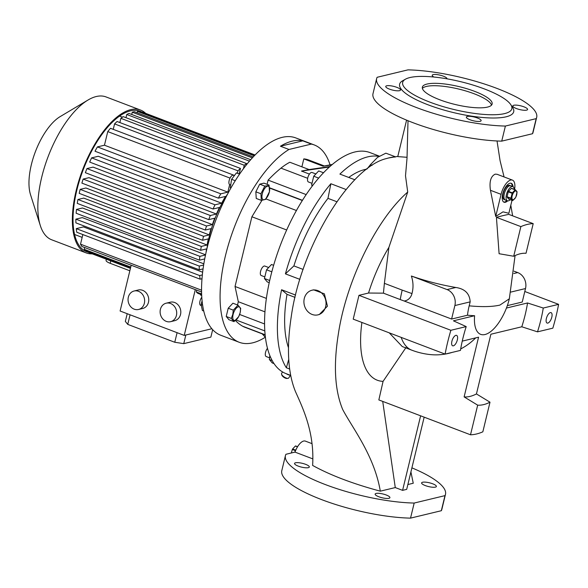 <?xml version="1.0" encoding="UTF-8"?>
<svg xmlns="http://www.w3.org/2000/svg" width="588" height="588" viewBox="0 0 588 588"><rect width="100%" height="100%" fill="white"/><g stroke="black" fill="none" stroke-linecap="round" stroke-linejoin="round"><path stroke-width="0.88" d="M510.259 199.67A7.6 3.271 -69.2 0 1 508.407 200.839A7.6 3.271 -69.2 0 1 507.437 200.802A7.6 3.271 -69.2 0 1 506.724 193.562A7.6 3.271 -69.2 0 1 511.861 186.558A7.6 3.271 -69.2 0 1 512.839 186.594A7.6 3.271 -69.2 0 1 514.199 189.314M509.73 185.742A7.6 3.271 -69.2 0 1 510.7 185.779A7.6 3.271 110.8 0 0 504.306 193.775A7.6 3.271 110.8 0 0 505.298 199.986A7.6 3.271 -69.2 0 1 504.585 192.746A7.6 3.271 -69.2 0 1 509.73 185.742M515.463 190.96A4.645 1.999 -69.2 0 1 516.668 194.782A4.645 1.999 -69.2 0 1 513.353 199.692A4.645 1.999 -69.2 0 1 512.148 195.87A4.645 1.999 -69.2 0 1 515.463 190.96M515.419 189.784L511.56 188.314A5.704 2.455 -69.2 0 0 511.435 188.344A5.704 2.455 -69.2 0 0 511.295 188.381L515.154 189.843A5.704 2.455 -69.2 0 1 515.294 189.806A5.704 2.455 -69.2 0 1 515.419 189.784L517.028 191.71A5.704 2.455 -69.2 0 1 517.05 192.122L515.867 197.024A5.704 2.455 -69.2 0 1 515.625 197.502L512.832 200.486A5.704 2.455 -69.2 0 1 512.699 200.523A5.704 2.455 -69.2 0 1 512.567 200.552L508.708 199.082L507.106 197.156A5.704 2.455 -69.2 0 1 507.076 196.745L510.935 198.215L512.126 193.305A5.704 2.455 -69.2 0 1 512.361 192.827L508.502 191.365A5.704 2.455 -69.2 0 0 508.267 191.835L512.126 193.305M515.154 189.843L512.361 192.827M507.106 197.156L510.965 198.626A5.704 2.455 -69.2 0 1 510.935 198.215M510.965 198.626L512.567 200.552M511.295 188.381L508.502 191.365M508.267 191.835L507.076 196.745M512.839 186.594L509.634 185.374A7.6 3.271 110.8 0 0 503.232 193.371A7.6 3.271 110.8 0 0 504.232 199.582L507.437 200.802M297.587 446.689L295.654 445.954A5.704 2.455 110.8 0 0 295.521 445.976A5.704 2.455 110.8 0 0 295.389 446.013L297.506 446.821M291.295 452.995L292.354 449.475L295.441 450.643M295.668 450.165L292.596 448.997A5.704 2.455 110.8 0 0 292.354 449.475M292.596 448.997L295.389 446.013M296.352 448.909A7.6 3.271 110.8 0 0 294.845 452.143M312.272 186.08L311.633 184.933L313.735 176.224L318.689 170.932L323.532 172.776M203.72 311.008L202.397 310.501L201.111 304.525L202.074 300.88M268.194 267.334L264.843 266.063A5.064 2.183 110.8 0 0 261.226 269.466A5.064 2.183 110.8 0 0 260.807 275.221A5.064 2.183 110.8 0 0 261.241 275.529L264.534 276.786M230.29 184.875L229.812 184.691A5.064 2.183 -69.2 0 1 229.335 179.869A5.064 2.183 -69.2 0 1 232.76 175.195A5.064 2.183 -69.2 0 1 233.414 175.224L233.914 175.415M264.166 199.751A7.218 3.109 -69.2 0 1 262.292 193.805A7.218 3.109 -69.2 0 1 267.452 186.175A7.218 3.109 -69.2 0 1 269.319 192.114A7.218 3.109 -69.2 0 1 264.166 199.751M267.386 185.764L264.791 186.102L260.925 193.761L261.329 200.383L265.6 199.361L269.466 191.703L269.054 185.073L267.386 185.764M330.03 164.794A105.553 45.445 110.8 0 0 314.257 144.942L295.727 137.901A105.553 45.445 110.8 0 0 282.211 137.357A105.553 45.445 110.8 0 0 210.82 234.649A105.553 45.445 110.8 0 0 220.691 335.226L239.213 342.275A105.553 45.445 110.8 0 0 252.73 342.819A105.553 45.445 110.8 0 0 265.335 337.218M302.791 140.841A105.553 45.445 110.8 0 0 292.185 141.149A105.553 45.445 110.8 0 0 280.432 146.221L288.98 149.47L311.339 144.089L302.791 140.841L280.432 146.221M314.257 144.942A105.553 45.445 110.8 0 0 311.339 144.089M240.124 312.779A7.218 3.109 -69.2 0 1 234.972 320.409A7.218 3.109 -69.2 0 1 233.105 314.47A7.218 3.109 -69.2 0 1 238.258 306.84A7.218 3.109 -69.2 0 1 240.124 312.779M232.767 314.455L231.312 318.402L234.009 321.636L238.706 316.623L240.161 312.676L240.698 308.377L238 305.143L233.304 310.155L232.767 314.455M129.83 270.789L110.169 263.314A8.445 2.154 -166.4 0 1 106.075 260.337L106.34 259.22M144.361 303.283A9.504 8.225 76.5 0 1 138.57 309.472A9.504 8.225 76.5 0 1 130.499 306.48A9.504 8.225 76.5 0 1 128.331 297.19A9.504 8.225 76.5 0 1 134.123 291.001A9.504 8.225 76.5 0 1 142.193 293.993A9.504 8.225 76.5 0 1 144.361 303.283M138.57 309.472L142.678 308.487A9.504 8.225 -103.5 0 0 148.47 302.298A9.504 8.225 -103.5 0 0 146.302 293A9.504 8.225 -103.5 0 0 138.231 290.009L134.123 291.001M176.422 315.477A9.504 8.225 76.5 0 1 170.63 321.665A9.504 8.225 76.5 0 1 162.56 318.674A9.504 8.225 76.5 0 1 160.392 309.384A9.504 8.225 76.5 0 1 166.183 303.195A9.504 8.225 76.5 0 1 174.254 306.179A9.504 8.225 76.5 0 1 176.422 315.477M170.63 321.665L174.739 320.673A9.504 8.225 -103.5 0 0 180.523 314.484A9.504 8.225 -103.5 0 0 178.355 305.194A9.504 8.225 -103.5 0 0 170.285 302.203L166.183 303.195M145.655 113.352A76.425 32.899 110.8 0 0 140.532 110.052L106.024 96.924A76.425 32.899 110.8 0 0 96.234 96.535A76.425 32.899 110.8 0 0 88.068 99.997A76.425 32.899 110.8 0 0 48.106 156.665A76.425 32.899 110.8 0 0 40.315 225.564A76.425 32.899 110.8 0 0 51.693 239.794L86.201 252.913A76.425 32.899 110.8 0 0 92.228 253.847M140.532 110.052A76.425 32.899 110.8 0 0 130.742 109.655A76.425 32.899 110.8 0 0 79.057 180.097A76.425 32.899 110.8 0 0 86.201 252.913M142.178 112.242A75.154 32.355 110.8 0 0 140.084 111.235A75.154 32.355 110.8 0 0 130.455 110.845A75.154 32.355 110.8 0 0 79.623 180.119A75.154 32.355 110.8 0 0 86.649 251.73A75.154 32.355 110.8 0 0 88.472 252.281M273.993 363.597L272.244 362.928L269.392 359.518L269.826 355.586M269.216 282.652L267.283 281.917L264.431 278.499L266.54 269.796L271.494 264.504L273.633 265.32M267.459 348.339A5.064 2.183 110.8 0 0 265.372 353.226A5.064 2.183 110.8 0 0 266.202 356.548L269.495 357.798M230.871 188.101L230.298 187.712L231.591 179.325L236.398 172.901L239.588 174.114M201.067 305.525L200.618 305.356A5.064 2.183 -69.2 0 1 199.957 301.21A5.064 2.183 -69.2 0 1 201.772 297.278M546.377 318.498A5.571 2.396 -69.2 0 1 551.066 312.64A5.571 2.396 -69.2 0 1 551.801 317.197A5.571 2.396 -69.2 0 1 547.105 323.055A5.571 2.396 -69.2 0 1 546.377 318.498M451.907 341.246A5.571 2.396 -69.2 0 1 456.604 335.38A5.571 2.396 -69.2 0 1 457.332 339.938A5.571 2.396 -69.2 0 1 452.642 345.803A5.571 2.396 -69.2 0 1 451.907 341.246M325.664 306.598A12.664 10.966 76.5 0 1 317.946 314.852A12.664 10.966 76.5 0 1 307.186 310.868A12.664 10.966 76.5 0 1 304.29 298.476A12.664 10.966 76.5 0 1 312.015 290.222A12.664 10.966 76.5 0 1 322.775 294.206A12.664 10.966 76.5 0 1 325.664 306.598M317.946 314.852L319.291 314.529L327.457 306.172L324.363 293.824L313.61 289.84L312.015 290.222M512.332 186.403A10.136 4.366 110.8 0 0 510.876 183.177M513.045 186.69A10.136 4.366 110.8 0 0 511.244 183.28A10.136 4.366 110.8 0 0 502.711 193.937A10.136 4.366 110.8 0 0 504.041 202.221A10.136 4.366 110.8 0 0 507.65 200.868M543.268 308.038L527.546 302.974A77.241 33.251 -69.2 0 1 525.18 314.756A77.241 33.251 -69.2 0 1 521.791 326.781L537.505 331.845L552.838 328.155A111.47 47.988 -69.2 0 0 558.6 304.349L543.268 308.038A80.225 34.538 -69.2 0 1 540.872 319.828A80.225 34.538 -69.2 0 1 537.505 331.845M526.613 110.132A7.6 1.94 -166.4 0 1 518.072 109.118A7.6 1.94 -166.4 0 1 512.817 105.906A7.6 1.94 -166.4 0 1 513.787 105.259A7.6 1.94 -166.4 0 1 522.335 106.274A7.6 1.94 -166.4 0 1 527.59 109.478A7.6 1.94 -166.4 0 1 526.613 110.132M480.146 121.319A7.6 1.94 -166.4 0 1 471.598 120.305A7.6 1.94 -166.4 0 1 466.35 117.093A7.6 1.94 -166.4 0 1 467.32 116.446A7.6 1.94 -166.4 0 1 475.868 117.46A7.6 1.94 -166.4 0 1 481.124 120.672A7.6 1.94 -166.4 0 1 480.146 121.319M433.915 77.035A7.6 1.94 -166.4 0 1 432.217 75.257A7.6 1.94 -166.4 0 1 433.187 74.602A7.6 1.94 -166.4 0 1 441.735 75.617A7.6 1.94 -166.4 0 1 446.99 78.829A7.6 1.94 -166.4 0 1 446.99 78.836M399.546 90.67A7.6 1.94 -166.4 0 1 390.998 89.655A7.6 1.94 -166.4 0 1 385.75 86.443A7.6 1.94 -166.4 0 1 386.72 85.789A7.6 1.94 -166.4 0 1 395.268 86.803A7.6 1.94 -166.4 0 1 400.524 90.015A7.6 1.94 -166.4 0 1 399.546 90.67M426.969 84.069A35.89 9.143 13.6 0 0 422.36 87.142A35.89 9.143 13.6 0 0 447.174 102.305A35.89 9.143 13.6 0 0 487.518 107.097A35.89 9.143 13.6 0 0 492.127 104.017A35.89 9.143 13.6 0 0 467.313 88.854A35.89 9.143 13.6 0 0 426.969 84.069M491.524 105.134A35.89 9.143 13.6 0 0 464.469 90.567A35.89 9.143 13.6 0 0 426.388 86.451A35.89 9.143 13.6 0 0 422.39 88.406M409.865 77.565A56.154 14.31 -166.4 0 1 465.902 83.018A56.154 14.31 -166.4 0 1 510.781 104.657A56.154 14.31 -166.4 0 1 504.622 113.594A56.154 14.31 -166.4 0 1 434.664 103.878A56.154 14.31 -166.4 0 1 405.477 79.182A56.154 14.31 -166.4 0 1 409.865 77.565M510.781 104.657L512.618 107.442A58.69 14.957 -166.4 0 1 506.18 116.791A58.69 14.957 -166.4 0 1 433.069 106.634A58.69 14.957 -166.4 0 1 402.567 80.821L405.477 79.182M358.967 295.338L353.212 319.144L445.109 354.094A111.47 47.988 -69.2 0 1 447.637 342.275A111.47 47.988 -69.2 0 1 450.871 330.287L466.203 326.59L453.421 320.82L474.604 315.719A72.765 18.544 -166.4 0 1 467.482 315.219L451.606 319.049L404.147 300.997A72.765 18.544 -166.4 0 1 400.237 299.557L383.435 293.162L368.536 293.03L358.967 295.338L450.871 330.287M376.114 493.442A7.6 1.94 13.6 0 0 375.144 494.089A7.6 1.94 13.6 0 0 380.399 497.301A7.6 1.94 13.6 0 0 388.94 498.315A7.6 1.94 13.6 0 0 389.918 497.661A7.6 1.94 13.6 0 0 384.662 494.457A7.6 1.94 13.6 0 0 376.114 493.442M298.234 466.115A7.6 1.94 13.6 0 0 309.317 467.012A7.6 1.94 13.6 0 0 305.628 464.336A7.6 1.94 13.6 0 0 294.544 463.44A7.6 1.94 13.6 0 0 298.234 466.115M425.3 485.578A7.6 1.94 13.6 0 0 436.384 486.474A7.6 1.94 13.6 0 0 432.695 483.799A7.6 1.94 13.6 0 0 421.611 482.902A7.6 1.94 13.6 0 0 425.3 485.578M379.172 156.085L370.05 152.615A118.225 50.899 110.8 0 0 270.524 276.955A118.225 50.899 110.8 0 0 286.003 373.615L290.707 375.401M295.036 297.381L287.017 294.331L281.579 289.737A118.225 50.899 110.8 0 0 286.356 367.765L289.649 369.021M281.579 289.737L295.588 295.066M495.721 216.458L501.072 194.334A13.509 5.814 -69.2 0 1 512.442 180.119L497.066 174.276L495.199 174.151C490.774 176.238 489.194 181.626 490.451 190.291L495.721 216.458L503.019 211.856L508.863 213.29L511.994 200.332M513.706 256.25L499.102 253.722L496.426 217.317L503.593 215.48L508.745 214.355L533.198 223.653L526.025 253.281A80.225 34.538 -69.2 0 0 513.706 256.25L520.872 226.615A111.47 47.988 -69.2 0 1 533.198 223.653M400.237 299.557A73.471 31.627 -69.2 0 1 402.199 290.112L411.982 293.581C413.526 287.745 413.32 281.887 411.372 276.015L447.064 289.583A12.664 10.966 76.5 0 1 454.869 305.554L470.165 301.872L469.173 305.848C482.285 307.061 492.531 306.811 499.918 305.084L509.34 298.785L515.073 255.589M315.396 173.761L312.044 172.49A5.064 2.183 110.8 0 0 307.774 177.819A5.064 2.183 110.8 0 0 308.443 181.964L311.736 183.213M288.002 378.341L287.01 378.466A3.381 1.308 -147 0 1 283.093 376.732A3.381 1.308 -147 0 1 281.865 375.122L281.571 374.166A4.219 1.632 33 0 0 283.107 376.173A4.219 1.632 33 0 0 288.002 378.341A4.219 1.632 33 0 0 288.701 377.981L290.435 375.306M282.549 371.947L281.615 373.38A4.219 1.632 33 0 0 281.571 374.166M289.877 375.093A4.219 1.632 -147 0 1 286.319 373.74M265.938 198.92L296.455 210.526M269.686 188.094L302.357 200.523M239.625 314.47L264.556 323.951M261.947 200.339L251.892 216.766L235.031 286.474L238.309 301.717L264.945 311.846M238.309 301.717L237.523 304.959M235.031 286.474L266.379 298.395M251.892 216.766L286.687 229.996M269.657 187.829L302.482 200.317M411.982 293.581A11.106 9.614 76.5 0 1 404.147 300.997M405.507 175.834L407.719 192.055L388.896 247.357A91.956 39.587 110.8 0 0 368.536 293.03M402.199 290.112L384.383 283.335L388.896 247.357M470.165 301.872C469.694 293.618 464.91 288.818 455.81 287.481C440.441 284.82 425.624 280.998 411.372 276.015M507.334 305.628L522.247 302.041L525.51 288.546L510.847 292.074M506.437 308.053L527.546 302.974M524.797 291.494L558.6 304.349M469.173 305.848A41.241 17.758 110.8 0 0 467.482 315.219M509.34 298.785A73.471 73.471 0 0 1 500.153 320.585A34.2 14.722 -69.2 0 1 481.719 334.646A34.2 14.722 -69.2 0 1 474.604 315.719M536.69 117.321L533.044 132.403A82.335 20.984 -166.4 0 1 532.537 133.719L501.733 141.135A82.335 20.984 -166.4 0 1 415.312 123.561A82.335 20.984 -166.4 0 1 372.998 93.683L376.643 78.601A82.335 20.984 -166.4 0 1 377.151 77.285L407.954 69.869A82.335 20.984 -166.4 0 1 494.376 87.45A82.335 20.984 -166.4 0 1 536.69 117.321A82.335 20.984 -166.4 0 1 536.19 118.636L532.537 133.719M501.733 141.135L505.386 126.052A82.335 20.984 -166.4 0 1 418.957 108.479A82.335 20.984 -166.4 0 1 376.643 78.601M505.386 126.052L536.19 118.636M410.527 518.131L441.331 510.715L444.984 495.633L414.18 503.049L410.527 518.131A82.335 20.984 -166.4 0 1 324.106 500.55A82.335 20.984 -166.4 0 1 281.792 470.679L285.437 455.597A82.335 20.984 -166.4 0 1 285.944 454.281L294.985 452.106A13.509 5.814 -69.2 0 1 305.378 441.118L311.927 443.609M411.901 467.857A82.335 20.984 -166.4 0 1 445.491 494.317L441.838 509.399A82.335 20.984 -166.4 0 1 441.331 510.715M414.18 503.049A82.335 20.984 -166.4 0 1 327.751 485.475A82.335 20.984 -166.4 0 1 285.437 455.597M445.491 494.317A82.335 20.984 -166.4 0 1 444.984 495.633M312.801 458.883L294.985 452.106M410.916 471.936L413.254 483.24L407.866 484.541M424.168 417.164L406.698 489.363L402.589 490.355L395.276 487.57L380.318 491.171C374.166 455.325 352.749 428.579 342.708 409.542C334.807 390.528 333.345 365.435 338.313 334.256C346.031 281.63 376.313 219.375 407.719 192.055M394.908 157.15C396.297 156.504 394.379 156.731 389.16 157.827L385.588 158.775C348.508 168.484 300.74 248.386 291.288 316.425C286.452 347.905 287.848 372.968 295.485 391.63C303.415 409.292 314.639 432.937 312.618 465.424C330.272 475.192 352.837 483.777 380.318 491.171M407.058 157.29L397.76 156.606L406.58 120.143M361.907 322.452A91.956 39.587 110.8 0 0 383.082 381.355L406.029 347.479M521.791 326.781L490.884 334.227L476.442 393.938L490.002 402.192L482.836 431.82A111.47 47.988 -69.2 0 1 470.51 434.789L378.841 399.928L383.082 381.355M382.715 401.398L395.276 487.57M367.162 168.837L370.425 164.677L377.555 157.356L385.868 153.174L395.173 156.709M366.736 169.153A104.715 45.078 110.8 0 0 348.743 177.451M384.383 283.335L383.435 293.162M389.249 332.852L402.258 346.545L411.82 350.183A73.471 31.627 -69.2 0 1 401.178 337.387M336.88 201.743L327.972 198.354A104.715 45.078 110.8 0 0 293.89 265.916L303.129 269.429M287.017 294.331A104.715 45.078 110.8 0 0 288.465 347.67M327.972 198.354L330.875 183.735A118.225 50.899 110.8 0 0 285.415 273.861L299.902 279.374M330.875 183.735L346.126 189.534M378.79 156.371A118.225 50.899 110.8 0 0 339.908 174.092L354.865 179.774M286.356 367.765L288.73 359.408M285.415 273.861L293.89 265.916M490.002 402.192A80.225 34.538 -69.2 0 1 477.684 405.154L464.123 396.9L478.566 337.189L462.249 341.121M466.203 326.59A80.225 34.538 -69.2 0 0 460.448 350.404L445.109 354.094A72.368 62.659 -103.5 0 1 429.46 354.49A73.471 73.471 0 0 1 411.82 350.183M477.684 405.154L470.51 434.789M445.153 354.086A72.368 62.659 -103.5 0 0 452.216 352.381M460.691 348.927A72.368 62.659 -103.5 0 0 475.67 337.887M496.426 217.317L520.872 226.615M476.442 393.938A77.241 33.251 -69.2 0 1 464.123 396.9M420.626 415.819L402.589 490.355M512.442 180.119A13.509 5.814 -69.2 0 1 514.573 189.461M503.695 202.051A10.136 4.366 110.8 0 0 506.922 200.611M514.059 271.186L517.705 272.575A12.664 10.966 76.5 0 1 525.51 288.546M454.869 305.554L451.606 319.049M230.298 187.712L230.944 187.962M231.591 179.325L235.259 180.722M266.54 269.796L271.825 271.81M264.431 278.499L269.694 280.505M269.392 359.518L272.156 360.569M131.183 265.225L120.106 311.008L184.22 335.395L211.827 328.743M201.669 295.419L200.523 294.985A75.154 32.355 110.8 0 0 201.574 295.433L201.669 295.47M200.523 294.985L200.662 294.412M201.611 293.971L196.296 291.949A75.154 32.355 110.8 0 0 197.891 293.361L201.64 294.786M196.296 291.949L196.73 290.149M195.297 289.605L184.22 335.395M127.206 313.713L125.34 321.423L127.75 324.385L174.768 342.26L183.757 343.642L210.864 337.115L212.658 329.692M201.985 278.727L200.148 279.175L76.763 232.253A75.154 32.355 -69.2 0 1 76.271 228.629L83.452 226.902L202.625 272.229M203.051 268.892L199.281 269.804L75.896 222.881A75.154 32.355 -69.2 0 1 75.874 219.148L82.276 217.604L203.823 263.828M204.697 258.918L199.516 260.168L76.131 213.246A75.154 32.355 -69.2 0 1 76.477 209.424L82.474 207.983L205.535 254.78M200.648 250.312L77.263 203.389A75.154 32.355 -69.2 0 1 77.925 199.494L201.309 246.416A75.154 32.355 -69.2 0 0 200.648 250.312L206.506 248.9A63.335 27.268 110.8 0 0 206.101 252.215M77.925 199.494L83.724 198.097L207.108 245.02A63.335 27.268 110.8 0 1 208.328 238.882L202.581 240.271L203.536 236.303L209.291 234.913L85.907 187.991L80.159 189.38L203.536 236.303M97.41 146.904L104.458 145.214L227.843 192.129L220.794 193.827L97.41 146.904A75.154 32.355 -69.2 0 0 94.999 151.226L218.383 198.149L225.557 196.421A63.335 27.268 110.8 0 0 221.654 203.198L215.002 204.8L91.625 157.878A75.154 32.355 -69.2 0 0 89.677 162.082L213.062 209.005L219.464 207.461A63.335 27.268 110.8 0 0 216.443 214.032L210.32 215.509L86.936 168.587A75.154 32.355 -69.2 0 0 85.363 172.703L208.74 219.625L214.738 218.185A63.335 27.268 110.8 0 0 212.386 224.594L206.528 225.998L83.151 179.083A75.154 32.355 -69.2 0 0 81.886 183.118L205.271 230.04L211.07 228.644A63.335 27.268 110.8 0 0 209.291 234.913M212.386 224.594L89.001 177.672L83.151 179.083M216.443 214.032L93.066 167.11L86.936 168.587M221.654 203.198L98.269 156.276L91.625 157.878M88.59 251.789L88.45 252.362L130.426 268.326M84.657 247.533L84.224 249.334A75.154 32.355 -69.2 0 0 85.819 250.738L130.565 267.753M130.742 267.026L84.224 249.334M130.418 268.371L89.501 252.811A75.154 32.355 -69.2 0 1 88.45 252.362M227.894 193.525A62.49 26.901 110.8 0 0 206.954 248.584M243.41 168.763L244.255 165.25A75.154 32.355 -69.2 0 1 246.6 163.567L246.232 165.088M237.361 173.269L237.949 170.821A75.154 32.355 -69.2 0 1 240.463 168.425L239.132 173.938M230.768 188.035L230.658 188.469M227.843 192.129L229.658 184.617M218.383 198.149A75.154 32.355 -69.2 0 1 220.794 193.827M213.062 209.005A75.154 32.355 -69.2 0 1 215.002 204.8M208.74 219.625A75.154 32.355 -69.2 0 1 210.32 215.509M205.271 230.04A75.154 32.355 -69.2 0 1 206.528 225.998M201.309 246.416L207.108 245.02M199.516 260.168A75.154 32.355 -69.2 0 1 199.861 256.346L205.491 254.986M199.281 269.804A75.154 32.355 -69.2 0 1 199.259 266.07L203.632 265.019M200.148 279.175A75.154 32.355 -69.2 0 1 199.655 275.551L202.331 274.912M88.068 99.997L60.182 116.593A47.503 20.448 110.8 0 0 35.346 151.814A47.503 20.448 110.8 0 0 30.502 194.635L40.315 225.564M80.159 189.38L79.196 193.349L202.581 240.271M76.477 209.424L199.861 256.346M75.874 219.148L199.259 266.07M76.271 228.629L199.655 275.551M201.559 291.986L81.894 246.475A75.154 32.355 -69.2 0 1 80.519 244.174L82.842 234.561M104.458 145.214L107.751 131.594A75.154 32.355 -69.2 0 1 110.485 128.302L233.862 175.217M131.719 114.476L132.271 112.205L134.329 111.713L253.23 156.93M132.271 112.205L252.362 157.871M249.459 161.156L126.758 114.498A75.154 32.355 -69.2 0 1 128.956 113.425L250.701 159.723M125.986 117.696L126.758 114.498M244.255 165.25L120.878 118.335A75.154 32.355 -69.2 0 1 123.215 116.644L246.6 163.567M119.856 122.554L120.878 118.335M237.949 170.821L114.572 123.899A75.154 32.355 -69.2 0 1 117.086 121.503L240.463 168.425M113.249 129.353L114.572 123.899M230.048 178.098L107.751 131.594M201.537 290.2L80.519 244.174M137.092 112.764L137.43 111.382L254.281 155.82M254.729 155.35L139.341 111.47A75.154 32.355 -69.2 0 0 137.43 111.382M142.222 112.073L255.082 154.989L142.928 112.315A75.154 32.355 -69.2 0 0 142.222 112.073L142.112 112.521M185.845 334.998L183.757 343.642M177.091 332.683L174.768 342.26M130.066 314.8L127.75 324.385M234.009 321.636L228.923 319.703L226.226 316.469L228.218 308.222L232.914 303.21L238 305.143M228.218 308.222L233.304 310.155M226.226 316.469L231.312 318.402M288.98 149.47A105.553 45.445 110.8 0 0 226.218 252.656A105.553 45.445 110.8 0 0 239.213 342.275M261.329 200.383L256.243 198.45L255.839 191.82L259.698 184.169L263.968 183.14L269.054 185.073M323.716 165.713L308.553 159.943A89.508 38.536 110.8 0 0 303.805 158.885L301.887 166.83M235.487 320.541A143.56 61.806 110.8 0 0 242.719 326.252A89.508 38.536 110.8 0 0 244.917 327.273L265.129 334.962M267.092 184.323L268.113 180.119A143.56 61.806 -69.2 0 1 280.968 168.139A89.508 38.536 -69.2 0 1 289.84 162.251L309.075 169.564L329.986 166.529M329.464 166.992L301.468 171.064L309.075 169.564M301.468 171.064L309.442 174.092M268.113 180.119L306.194 194.599M332.382 164.449L323.04 166.198L303.805 158.885M331.823 164.927L323.04 166.198M265.386 337.277L262.16 333.83M236.111 320.004L264.806 330.912M259.698 184.169L264.791 186.102M255.839 191.82L260.925 193.761M201.111 304.525L202.595 305.091M311.633 184.933L312.801 185.374M313.735 176.224L318.696 178.113M110.757 260.896L110.169 263.314M372.145 165.331L370.425 164.677M501.072 194.334L490.451 190.291M517.705 272.575L513.802 273.516M447.064 289.583L455.81 287.481M280.968 168.139L307.671 178.296M242.719 326.252L265.114 334.763M119.599 116.093L122.444 117.174M512.633 215.833L510.803 205.263M504.063 176.937L500.079 160.715L497.029 140.973M408.013 120.731L407.014 158.304L405.5 175.893M397.811 156.393L388.139 158.062M74.573 234.487L82.158 237.376"/></g></svg>
